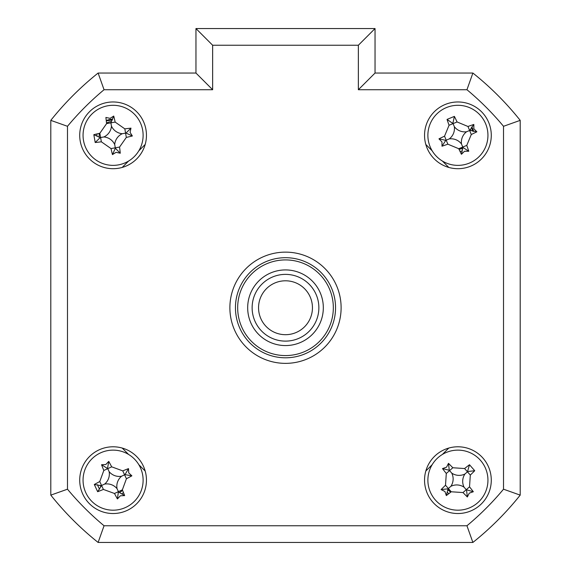 <?xml version="1.0" encoding="UTF-8"?>
<svg xmlns="http://www.w3.org/2000/svg" width="571" height="571" viewBox="0 0 571 571"><rect width="100%" height="100%" fill="white"/><g stroke="black" fill="none" stroke-linecap="round" stroke-linejoin="round"><path stroke-width="0.86" d="M471.025 130.709A13.904 13.904 0 0 0 470.468 129.36M111.402 121.53A13.904 13.904 0 0 0 106.549 123.065M99.318 133.378A13.904 13.904 0 0 0 99.29 137.026M475.636 540.223A300.332 300.332 0 0 0 517.976 497.883M458.977 149.195A13.904 13.904 0 0 0 462.539 148.446M447.942 489.854A13.904 13.904 0 0 0 450.805 492.109M100.182 485.343A13.904 13.904 0 0 0 100.796 486.663M119.596 492.445A13.904 13.904 0 0 0 122.565 490.332M79.719 480.161A33.368 33.368 0 0 0 113.087 513.529A33.368 33.368 0 0 0 146.454 480.161A33.368 33.368 0 0 0 113.087 446.786A33.368 33.368 0 0 0 79.719 480.161M424.546 480.161A33.368 33.368 0 0 0 457.913 513.529A33.368 33.368 0 0 0 491.281 480.161A33.368 33.368 0 0 0 457.913 446.786A33.368 33.368 0 0 0 424.546 480.161M424.546 135.334A33.368 33.368 0 0 0 457.913 168.702A33.368 33.368 0 0 0 491.281 135.334A33.368 33.368 0 0 0 457.913 101.966A33.368 33.368 0 0 0 424.546 135.334M79.719 135.334A33.368 33.368 0 0 0 113.087 168.702A33.368 33.368 0 0 0 146.454 135.334A33.368 33.368 0 0 0 113.087 101.966A33.368 33.368 0 0 0 79.719 135.334M229.885 307.748A55.615 55.615 0 0 0 285.5 363.363A55.615 55.615 0 0 0 341.115 307.748A55.615 55.615 0 0 0 285.5 252.132A55.615 55.615 0 0 0 229.885 307.748M358.36 45.237L212.64 45.237L212.64 89.726L104.05 89.726A283.644 283.644 0 0 0 67.485 126.298L67.485 489.197L50.798 495.128L50.798 120.36A300.332 300.332 0 0 1 98.112 73.045L195.96 73.045L195.96 28.55L375.04 28.55L375.04 73.045L358.36 89.726L358.36 45.237L375.04 28.55L375.04 73.045L472.888 73.045L466.95 89.726L358.36 89.726M472.888 73.045A300.332 300.332 0 0 1 520.202 120.36L520.202 495.128L503.515 489.197L503.515 126.298A283.644 283.644 0 0 0 466.95 89.726M503.515 126.298L520.202 120.36L520.202 495.128A300.332 300.332 0 0 1 472.888 542.45L98.112 542.45L104.05 525.763L466.95 525.763A283.644 283.644 0 0 0 503.515 489.197M98.112 542.45A300.332 300.332 0 0 1 50.798 495.128A300.332 300.332 0 0 0 98.112 542.45M520.202 495.128A300.332 300.332 0 0 1 472.888 542.45L466.95 525.763M212.64 89.726L195.96 73.045L195.96 28.55L212.64 45.237M145.184 144.456L138.817 150.823M128.575 161.065L122.208 167.431M122.208 448.057L128.575 454.43M138.817 464.673L145.184 471.039M425.816 471.039L432.183 464.673M442.425 454.43L448.792 448.057M448.792 167.431L442.425 161.065M432.183 150.823L425.816 144.456M104.05 89.726L98.112 73.045A300.332 300.332 0 0 0 50.798 120.36L67.485 126.298M237.672 307.748A47.828 47.828 0 0 0 285.5 355.576A47.828 47.828 0 0 0 333.328 307.748A47.828 47.828 0 0 0 285.5 259.919A47.828 47.828 0 0 0 237.672 307.748M335.555 307.748A50.055 50.055 0 0 1 285.5 357.803A50.055 50.055 0 0 1 235.445 307.748A50.055 50.055 0 0 1 285.5 257.692A50.055 50.055 0 0 1 335.555 307.748M247.678 307.748A37.822 37.822 0 0 1 285.5 269.926A37.822 37.822 0 0 1 323.322 307.748A37.822 37.822 0 0 1 285.5 345.569A37.822 37.822 0 0 1 247.678 307.748M118.297 164.912A30.035 30.035 0 0 0 142.664 130.131A30.035 30.035 0 0 0 107.883 105.756A30.035 30.035 0 0 0 83.509 140.537A30.035 30.035 0 0 0 118.297 164.912M110.096 118.354L113.736 116.063A75.993 20.949 80 0 1 115.164 122.094L124.828 128.86A75.993 20.949 -10 0 1 130.98 128.147L130.067 132.344L132.358 135.984A75.993 20.949 170 0 1 126.327 137.411L119.56 147.068A75.993 20.949 80 0 1 120.274 153.221L116.077 152.314L112.444 154.605A75.993 20.949 -100 0 1 111.01 148.574L101.353 141.808A75.993 20.949 170 0 1 95.2 142.522L93.822 134.685A75.993 20.949 -10 0 1 99.846 133.257L106.62 123.6A75.993 20.949 -100 0 1 105.899 117.448L110.096 118.354M122.294 133.714A13.112 13.112 0 0 1 111.466 126.134A13.112 13.112 0 0 1 103.886 136.954A13.112 13.112 0 0 1 114.707 144.534A13.112 13.112 0 0 1 122.294 133.714L126.013 133.057L132.358 135.984M93.822 134.685L100.161 137.611L95.2 142.522M100.161 137.611L100.596 137.532L99.846 133.257M112.444 154.605L115.363 148.26L120.274 153.221M115.363 148.26L115.285 147.825L111.01 148.574M114.707 144.534L115.285 147.825L119.56 147.068M103.886 136.954L100.596 137.532L101.353 141.808M111.466 126.134L110.888 122.844L106.62 123.6M115.164 122.094L110.888 122.844L113.736 116.063M126.013 133.057L130.98 128.147M430.156 146.804A30.035 30.035 0 0 0 469.383 163.092A30.035 30.035 0 0 0 485.671 123.864A30.035 30.035 0 0 0 446.443 107.576A30.035 30.035 0 0 0 430.156 146.804M473.851 128.753L476.864 131.808A75.993 20.949 157.6 0 1 471.289 134.499L466.764 145.398A75.993 20.949 67.6 0 1 468.791 151.251L464.494 151.272L461.439 154.291A75.993 20.949 -112.4 0 1 458.741 148.71L447.85 144.185A75.993 20.949 157.6 0 1 441.997 146.212L441.975 141.922L438.956 138.86A75.993 20.949 -22.4 0 1 444.538 136.169L449.063 125.27A75.993 20.949 -112.4 0 1 447.036 119.418L454.388 116.384A75.993 20.949 67.6 0 1 457.078 121.958L467.977 126.484A75.993 20.949 -22.4 0 1 473.83 124.457L473.851 128.753M468.791 151.251L462.924 147.468L461.439 154.291M462.924 147.468L462.753 147.054L458.741 148.71M438.956 138.86L445.78 140.345L441.997 146.212M445.78 140.345L446.194 140.173L444.538 136.169M449.277 138.903A13.112 13.112 0 0 1 461.482 143.971A13.112 13.112 0 0 1 466.55 131.765A13.112 13.112 0 0 1 454.345 126.698A13.112 13.112 0 0 1 449.277 138.903L446.194 140.173L447.85 144.185M454.345 126.698L453.067 123.614L449.063 125.27M447.036 119.418L453.067 123.614L457.078 121.958M452.903 123.2L454.388 116.384M466.55 131.765L469.633 130.495L467.977 126.484M473.83 124.457L469.633 130.495L471.289 134.499M470.04 130.324L476.864 131.808M461.482 143.971L462.753 147.054L466.764 145.398M520.202 458.963L520.202 156.533M106.277 120.866L112.316 119.953M450.99 491.959L447.971 489.561M122.472 490.111L119.746 492.509M462.646 148.174L458.87 148.981M471.546 127.333L472.767 131.266M96.906 135.712A16.188 16.188 0 0 1 96.963 133.921M106.256 120.659A16.188 16.188 0 0 1 112.708 119.153M448.906 493.601A16.188 16.188 0 0 1 447.471 492.53M123.464 492.58A16.188 16.188 0 0 1 122.03 493.651M99.597 489.097A16.188 16.188 0 0 1 97.548 484.686M471.774 126.976A16.188 16.188 0 0 1 473.63 131.473M461.775 151.051A16.188 16.188 0 0 1 460.012 151.379M438.135 457.557A30.035 30.035 0 0 0 435.316 499.939A30.035 30.035 0 0 0 477.691 502.758A30.035 30.035 0 0 0 480.511 460.376A30.035 30.035 0 0 0 438.135 457.557M469.269 493.137L467.342 496.977A75.993 20.949 -131.2 0 1 463.002 492.559L451.226 491.774A75.993 20.949 138.8 0 1 446.336 495.578L444.937 491.517L441.098 489.59A75.993 20.949 -41.2 0 1 445.516 485.243L446.294 473.473A75.993 20.949 -131.2 0 1 442.496 468.584L446.558 467.185L448.478 463.345A75.993 20.949 48.8 0 1 452.824 467.756L464.594 468.541A75.993 20.949 -41.2 0 1 469.49 464.744L474.729 470.725A75.993 20.949 138.8 0 1 470.311 475.072L469.526 486.842A75.993 20.949 48.8 0 1 473.33 491.738L469.269 493.137M446.336 495.578L448.035 488.805L441.098 489.59M451.761 473.131A13.112 13.112 0 0 1 450.883 486.314A13.112 13.112 0 0 1 464.066 487.191A13.112 13.112 0 0 1 464.944 474.001A13.112 13.112 0 0 1 451.761 473.131L449.563 470.618L452.824 467.756M448.478 463.345L449.27 470.283L442.496 468.584M449.27 470.283L449.563 470.618L446.294 473.473M464.944 474.001L467.456 471.81L464.594 468.541M469.49 464.744L467.456 471.81L470.311 475.072M467.792 471.518L474.729 470.725M464.066 487.191L466.264 489.704L469.526 486.842M473.33 491.738L466.264 489.704L463.002 492.559M466.557 490.039L467.342 496.977M450.883 486.314L448.371 488.512L451.226 491.774M448.035 488.805L448.371 488.512L445.516 485.243M125.727 507.405A30.035 30.035 0 0 0 140.33 467.521A30.035 30.035 0 0 0 100.446 452.917A30.035 30.035 0 0 0 85.843 492.802A30.035 30.035 0 0 0 125.727 507.405M105.828 464.516L108.754 461.375A75.993 20.949 65.1 0 1 111.688 466.828L122.765 470.889A75.993 20.949 -24.9 0 1 128.525 468.613L128.732 472.902L131.872 475.829A75.993 20.949 155.1 0 1 126.419 478.755L122.358 489.839A75.993 20.949 65.1 0 1 124.635 495.599L120.345 495.799L117.419 498.947A75.993 20.949 -114.9 0 1 114.486 493.487L103.408 489.433A75.993 20.949 155.1 0 1 97.648 491.702L94.301 484.493A75.993 20.949 -24.9 0 1 99.761 481.56L103.815 470.483A75.993 20.949 -114.9 0 1 101.538 464.723L105.828 464.516M121.566 476.228A13.112 13.112 0 0 1 109.154 471.682A13.112 13.112 0 0 1 104.614 484.094A13.112 13.112 0 0 1 117.019 488.633A13.112 13.112 0 0 1 121.566 476.228L124.992 474.637L131.872 475.829M97.648 491.702L101.588 485.493L103.408 489.433M101.181 485.685L94.301 484.493M104.614 484.094L101.588 485.493L99.761 481.56M109.154 471.682L107.748 468.655L103.815 470.483M101.538 464.723L107.748 468.655L111.688 466.828M107.562 468.256L108.754 461.375M124.992 474.637L128.525 468.613M117.019 488.633L118.425 491.66L122.358 489.839M114.486 493.487L118.425 491.66L117.419 498.947M118.611 492.066L124.635 495.599M273.509 331.879A26.951 26.951 0 0 0 309.632 319.731A26.951 26.951 0 0 0 297.491 283.609A26.951 26.951 0 0 0 261.368 295.757A26.951 26.951 0 0 0 273.509 331.879M300.346 277.863A33.368 33.368 0 0 1 315.385 322.594A33.368 33.368 0 0 1 270.654 337.632A33.368 33.368 0 0 1 255.615 292.902A33.368 33.368 0 0 1 300.346 277.863M67.485 489.197A283.644 283.644 0 0 0 104.05 525.763M126.327 137.411L124.828 128.86M126.419 478.755L122.765 470.889"/></g></svg>
